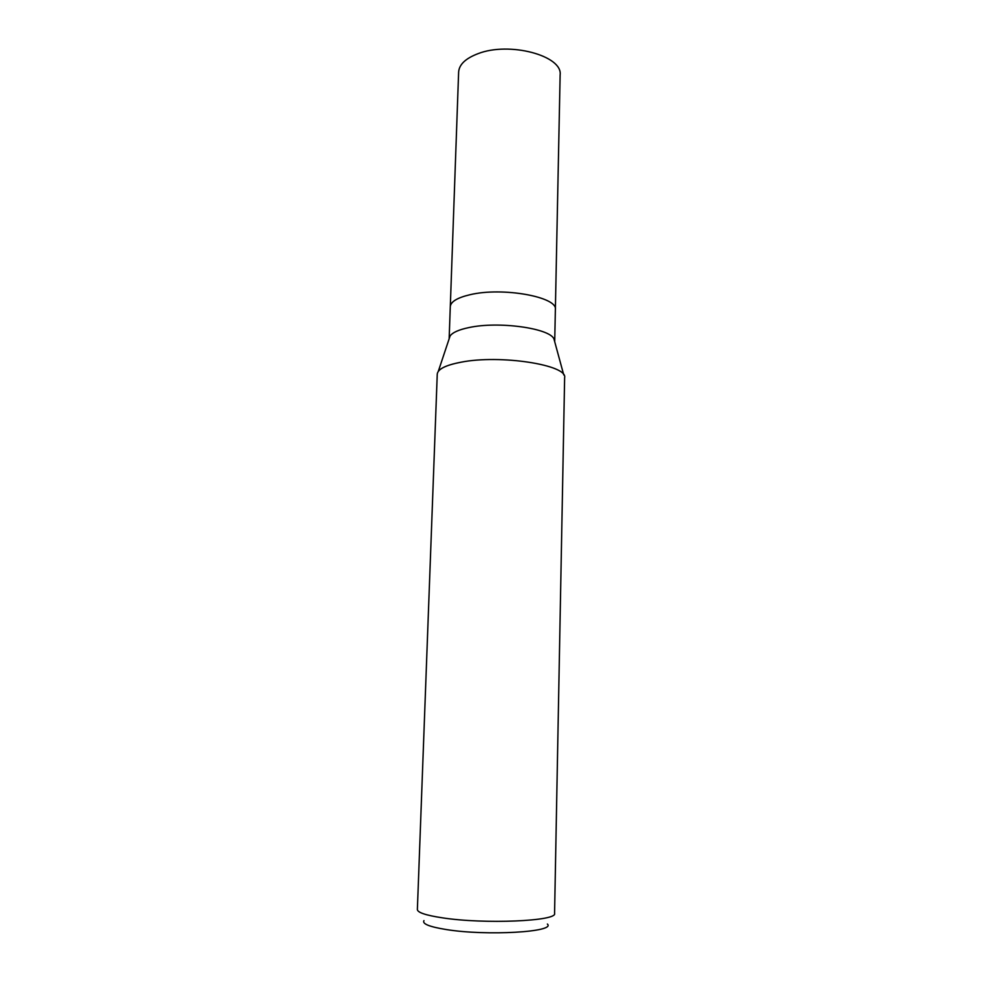 <?xml version="1.0" encoding="UTF-8"?>
<svg xmlns="http://www.w3.org/2000/svg" width="982" height="982" viewBox="0 0 982 982"><rect width="100%" height="100%" fill="white"/><g stroke="black" fill="none" stroke-linecap="round" stroke-linejoin="round"><path stroke-width="1.47" d="M449.155 338.778L450.1 335.942C452.616 332.456 458.901 329.657 468.966 327.571C498.328 321.089 549.257 328.111 553.922 338.839L563.742 374.903M555.37 309.575C558.046 296.969 502.465 286.842 470.047 294.71C457.317 297.693 450.738 301.67 450.284 306.642C450.738 301.67 457.317 297.693 470.047 294.71C502.453 286.83 558.046 296.969 555.37 309.575L554.707 341.724M442.109 917.789C484.077 924.393 557.862 921.141 554.572 913.37L564.625 377.714C567.964 364.997 500.133 354.33 460.865 362.235C445.595 365.194 437.727 369.171 437.248 374.154L417.375 909.541C417.571 912.536 425.82 915.285 442.109 917.789M423.966 920.6C421.978 923.817 429.355 926.787 446.073 929.512C486.471 936.165 556.217 932.004 547.379 924.05M450.1 335.942L438.279 371.405C441.188 367.587 448.713 364.531 460.865 362.235M450.296 306.568L458.631 72.067C459.159 64.517 465.603 58.404 477.939 53.703C509.351 41.293 562.833 55.741 560.133 74.902L555.37 309.502M450.284 306.642L449.155 338.581"/></g></svg>
